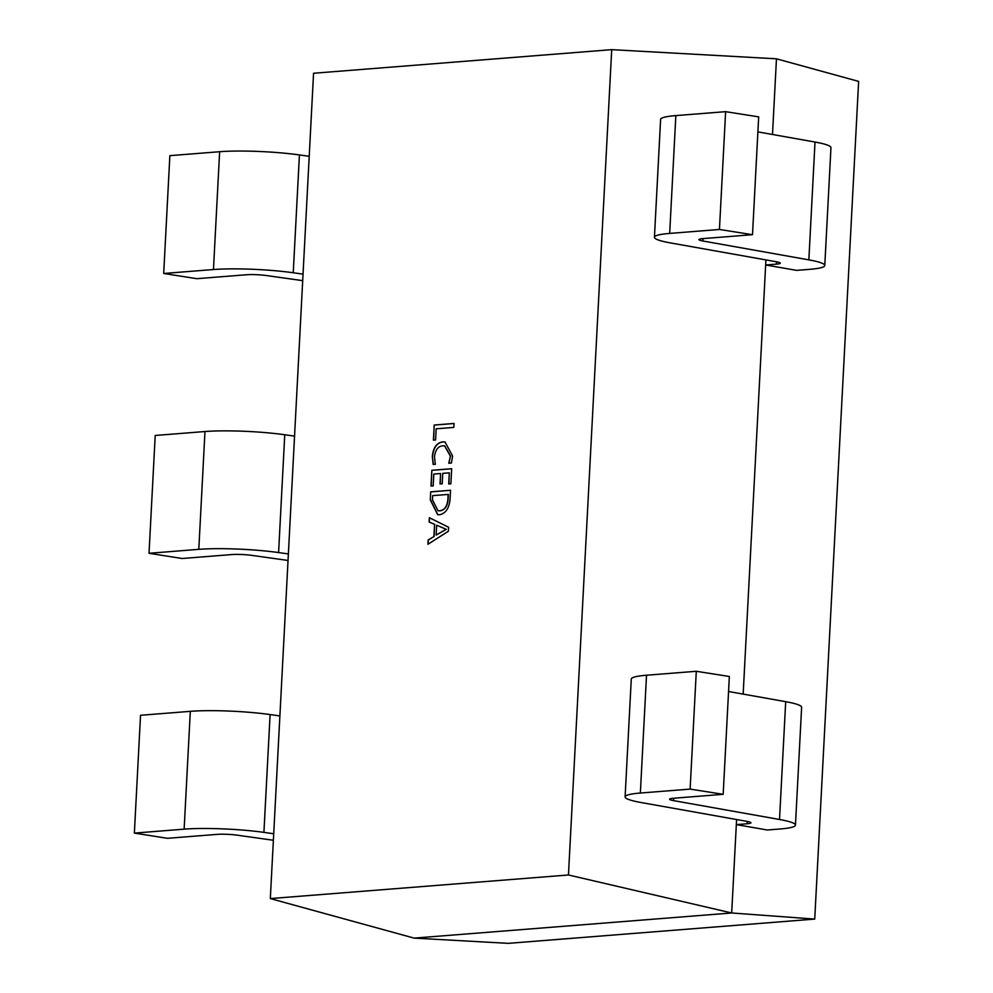 <?xml version="1.0" encoding="UTF-8"?>
<svg xmlns="http://www.w3.org/2000/svg" width="993" height="993" viewBox="0 0 993 993"><rect width="100%" height="100%" fill="white"/><g stroke="black" fill="none" stroke-linecap="round" stroke-linejoin="round"><path stroke-width="1.49" d="M435.331 464.29L433.159 464.451L432.315 456.457C433.246 447.545 436.746 442.692 442.828 441.873L444.976 441.935L452.585 456.01L451.43 463.011L448.774 463.222L450.4 456.221L444.603 445.869L442.779 445.807C438.062 446.304 435.294 449.978 434.462 456.83L435.331 464.29M430.279 499.851L430.701 491.833L450.549 490.269L450.114 498.573C449.357 507.994 445.869 513.381 439.626 514.734L437.69 514.684L430.279 499.851L430.701 491.833M313.565 73.259L611.713 49.65L568.455 874.982L270.319 898.578L313.565 73.259M448.402 531.218L427.946 544.276L428.182 539.969L433.904 536.543L434.537 524.378L429.113 522.008L429.348 517.701L448.613 527.258L448.402 531.218M433.184 485.912L430.999 486.086L431.831 470.285L451.678 468.708L450.884 483.802L448.712 483.976L449.295 472.842L442.754 473.351L442.208 483.777L440.036 483.939L440.582 473.524L433.804 474.058L433.184 485.912M435.592 439.936L433.407 440.11L434.202 425.029L454.049 423.452L453.838 427.412L436.175 428.802L435.592 439.936M611.713 49.65L776.464 58.81L858.635 81.401L814.732 919.084L731.692 912.977L736.322 824.612L767.304 829.999L780.213 828.969A59.406 6.976 -177 0 0 795.455 825.121A59.406 6.976 -177 0 0 779.517 819.486L673.577 800.631A14.845 1.75 3 0 1 669.592 799.216A14.845 1.75 3 0 1 673.403 798.26L723.177 794.313L729.346 676.494L696.292 671.28L690.123 789.1L723.177 794.313M776.464 58.81L772.492 134.477M743.161 694.107L765.653 264.982L796.634 270.369L809.543 269.351A59.406 6.976 -177 0 0 824.786 265.503A59.406 6.976 -177 0 0 808.848 259.868L702.907 241.001A14.845 1.75 3 0 1 698.923 239.598A14.845 1.75 3 0 1 702.734 238.63L752.508 234.696L758.677 116.876L725.622 111.663L719.441 229.47L752.508 234.696M814.732 919.084L508.267 943.35L414.118 938.112L270.319 898.578M568.455 874.982L731.692 912.977L414.118 938.112M747.27 821.434L747.158 823.756L736.322 824.612L736.595 819.535M776.6 261.817L776.476 264.126L765.653 264.982L765.926 259.905M294.549 436.126L284.755 434.748A59.406 6.976 -177 0 0 204.98 431.533L155.206 435.468L149.024 553.287L182.091 558.5L231.853 554.566A14.845 1.75 -177 0 1 251.8 555.372L288.032 560.462M288.38 553.945L278.586 552.567A59.406 6.976 -177 0 0 198.799 549.34L149.024 553.287M309.22 156.311L299.427 154.933A59.406 6.976 -177 0 0 219.639 151.718L169.865 155.653L163.696 273.472L196.751 278.685L246.525 274.751A14.845 1.75 -177 0 1 266.472 275.558L302.704 280.647M303.039 274.13L293.245 272.752A59.406 6.976 -177 0 0 213.458 269.537L163.696 273.472M279.889 715.941L270.096 714.563A59.406 6.976 -177 0 0 190.308 711.336L140.534 715.283L134.365 833.102L167.42 838.315L217.194 834.368A14.845 1.75 -177 0 1 237.141 835.175L273.373 840.264M273.708 833.748L263.915 832.37A59.406 6.976 -177 0 0 184.139 829.155L134.365 833.102M776.476 264.126A14.845 1.75 -177 0 0 780.287 263.17A14.845 1.75 -177 0 0 776.303 261.755L670.362 242.9A59.406 6.976 3 0 1 654.437 237.265L660.606 119.445A59.406 6.976 3 0 1 675.848 115.598L725.622 111.663M824.786 265.503L830.955 147.684A59.406 6.976 -177 0 0 815.017 142.049L757.895 131.883M654.437 237.265A59.406 6.976 3 0 1 669.679 233.417L719.441 229.47M747.158 823.756A14.845 1.75 -177 0 0 750.956 822.787A14.845 1.75 -177 0 0 746.984 821.385L641.044 802.518A59.406 6.976 3 0 1 625.106 796.882L631.275 679.075A59.406 6.976 3 0 1 646.517 675.228L696.292 671.28M795.455 825.121L801.624 707.314A59.406 6.976 -177 0 0 785.699 701.679L728.564 691.5M625.106 796.882A59.406 6.976 3 0 1 640.348 793.035L690.123 789.1M428.182 544.127L428.182 539.969M428.393 540.006L433.904 536.543M434.115 536.58L434.537 524.378M434.76 524.416L429.113 522.008M429.336 522.045L429.559 517.812M436.15 535.053L446.316 529.331L436.659 525.198L436.15 535.053L446.093 529.306L436.659 525.198M430.925 491.87L450.549 490.319M437.801 514.697L430.503 499.876M438.099 510.75L439.998 510.824C444.889 510.104 447.607 506.082 448.153 498.771L448.377 494.427L432.675 495.619L432.451 499.802L437.987 510.737L439.775 510.787C444.665 510.067 447.384 506.045 447.93 498.734L448.166 494.39M431.223 486.074L431.831 470.285M432.054 470.322L451.678 468.77M448.935 483.951L449.295 472.842M440.259 483.926L440.582 473.524M433.382 464.488L432.315 456.457M432.526 456.482C433.469 447.582 436.97 442.717 443.052 441.91L442.828 441.873M443.052 441.91L445.087 441.959M448.985 463.259L450.4 456.221M450.623 456.259L444.715 445.882M433.631 440.098L434.202 425.029M434.425 425.066L454.049 423.502M204.98 431.533L198.799 549.34M284.755 434.748L278.586 552.567M219.639 151.718L213.458 269.537M299.427 154.933L293.245 272.752M190.308 711.336L184.139 829.155M270.096 714.563L263.915 832.37M675.848 115.598L669.679 233.417M815.017 142.049L808.848 259.868M703.032 238.605L702.907 241.001M646.517 675.228L640.348 793.035M785.699 701.679L779.517 819.486M673.701 798.235L673.577 800.631"/></g></svg>

